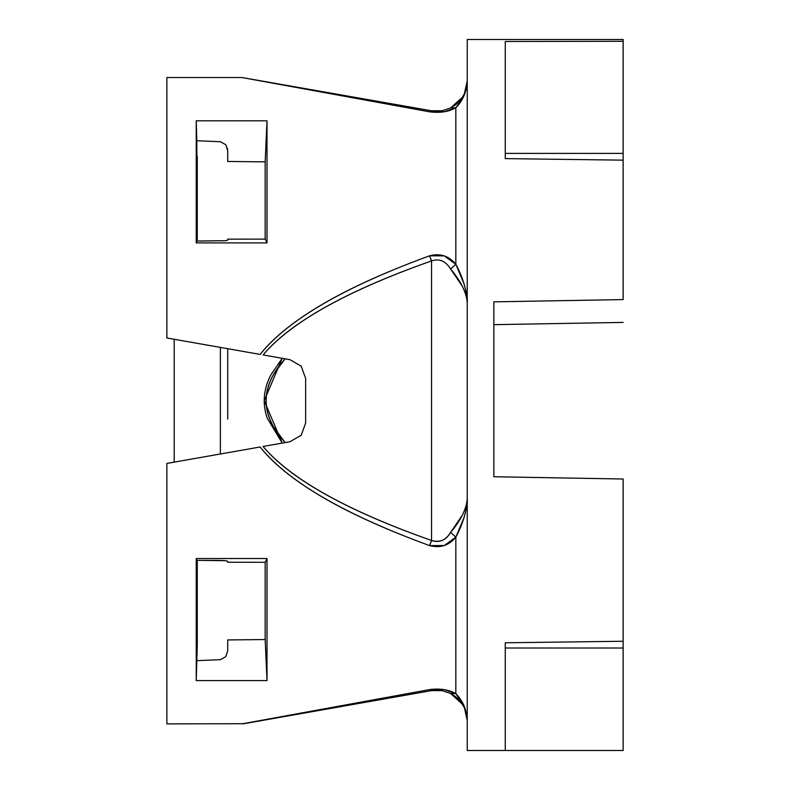 <?xml version="1.0" encoding="UTF-8"?>
<svg xmlns="http://www.w3.org/2000/svg" width="790" height="790" viewBox="0 0 790 790"><rect width="100%" height="100%" fill="white"/><g stroke="black" fill="none" stroke-linecap="round" stroke-linejoin="round"><path stroke-width="1.19" d="M444.029 689.581L429.562 689.591L444.079 689.591M241.918 723.887L429.562 689.591L431.538 690.628L243.893 723.709L166.868 723.887L166.868 463.434L174.215 462.14L174.215 339.266L166.868 337.972L260.147 354.414C273.488 337.478 294.492 320.631 323.15 303.874C350.928 287.639 386.389 271.622 429.562 255.812L444.197 255.861L455.83 264.255L455.83 107.736L444.247 111.785L429.562 111.815L241.918 77.519L431.538 110.778L429.562 111.815L444.444 111.755M444.197 689.611L455.83 693.669L455.83 537.151L444.247 545.535L429.562 545.594C386.389 529.784 350.928 513.767 323.15 497.532C294.492 480.774 273.488 463.928 260.147 446.992L166.868 463.434L260.147 446.992C287.817 481.515 344.292 514.379 429.562 545.594A11.406 1.876 -70.6 0 0 431.538 540.479L431.538 260.927C389.5 275.71 354.354 290.987 326.092 306.747C297.84 322.518 276.826 338.574 263.06 354.927L289.94 359.667L301.197 366.175L289.94 359.667L263.06 354.927C291.085 322.024 347.245 290.69 431.538 260.927A11.406 1.876 -109.4 0 0 429.562 255.812C344.292 287.027 287.817 319.891 260.147 354.414L166.868 337.972L166.868 79.059M241.918 77.519L166.868 77.519L166.868 337.972M225.792 144.738L227.708 150.712L227.708 161.466L265.173 161.861L265.173 239.113L267 242.895L267 120.821L196.226 120.821L196.819 140.748L196.226 120.821L267 120.821L267 242.895L196.226 242.895L196.226 120.821L196.226 242.895L197.293 239.607L196.819 140.748L220.37 141.716L225.782 144.718L220.37 141.716L225.782 144.718L227.708 150.712L227.401 148.214M197.293 644.837L197.293 561.799L196.226 558.52L267 558.52L267 680.585L196.226 680.585L196.226 558.52L196.226 680.585L197.293 644.837L196.819 660.638L196.819 560.337L225.851 560.712L227.708 561.265L227.708 562.253L265.173 562.292L265.173 639.544L227.708 639.939L227.708 650.693L225.792 656.668L220.37 659.689L196.819 660.657L196.226 680.585L267 680.585L267 558.52L265.173 562.292L265.173 639.544L267 680.585L265.173 639.544L227.708 639.939L227.708 650.693L225.792 656.668L227.708 650.693M227.708 150.712L227.708 161.466L265.173 161.861L267 120.821L265.173 161.861L265.173 239.113L227.708 239.153L227.708 240.15L225.861 240.693L196.819 241.019M289.94 441.738L301.197 435.241L305.651 423.015L301.197 435.241L289.94 441.738L263.06 446.478C276.826 462.831 297.84 478.898 326.092 494.659C354.354 510.429 389.5 525.696 431.538 540.479C347.245 510.715 291.085 479.382 263.06 446.478L289.94 441.738L301.197 435.241L289.94 441.738M305.651 378.39L301.197 366.175L305.651 378.39L305.651 423.015L301.197 435.241L305.651 423.015L305.651 378.39L301.197 366.175L305.651 378.39M493.859 476.745L623.132 479.007L493.859 476.745L493.859 301.849L493.859 476.745M493.859 303.913L493.859 301.849L623.132 299.588L623.132 39.5L623.132 41.297L623.132 39.5L467.246 39.5L467.246 750.5L467.246 39.5L467.246 750.5L505.264 750.5L505.264 642.793L623.132 641.253L623.132 479.007L623.132 641.253L505.264 642.793L505.264 750.5L467.246 750.5M623.132 322.409L493.859 324.66L623.132 322.409M623.132 750.5L623.132 641.253L623.132 750.5L505.264 750.5L623.132 750.5M493.859 301.849L623.132 299.588L623.132 160.153L505.264 158.612L505.264 41.505L623.132 41.297L505.264 41.505L505.264 158.612L623.132 160.153L623.132 41.297M623.132 648.007L505.264 648.007L623.132 648.007M174.215 462.14L174.215 339.266M220.37 347.403L220.37 454.003L220.37 347.403M227.708 419.135L227.708 348.696M225.861 560.712L220.37 560.426L225.861 560.712L227.708 561.265L227.708 562.253L265.173 562.292L267 558.52L196.226 558.52M225.861 240.693L196.819 241.069L196.226 242.895L267 242.895L265.173 239.113L227.708 239.153L227.708 240.15L225.94 240.674M282.198 443.101L264.235 400.708L282.198 358.305L270.832 374.944C263.425 389.401 262.25 403.878 267.326 418.354L282.237 443.101M166.868 722.346L166.868 463.434M285.111 358.818L274.071 373.551C263.534 391.465 263.425 409.378 273.745 427.291L285.111 442.588M467.226 719.542L467.246 720.579C466.673 709.677 462.871 700.7 455.83 693.669C448.888 689.631 440.139 688.268 429.562 689.591C180.031 735.194 180.031 735.194 429.562 689.591L431.538 690.628C182.006 734.621 182.006 734.621 431.538 690.628L442.124 690.628L450.646 693.492L457.094 697.906L460.076 700.977L464.411 707.791L467.246 720.579L464.007 705.658L455.83 693.669L450.646 693.492L462.604 704.433M442.696 690.737L440.988 690.45M462.436 515.011L450.646 532.342C446.251 540.074 439.882 542.789 431.538 540.479L431.538 260.927L429.562 255.812C440.139 253.067 448.888 255.881 455.83 264.255L455.83 107.736L464.007 95.748L467.246 80.827L464.007 95.748M441.334 260.582L443.338 261.599M431.538 260.927C439.23 258.281 445.6 260.996 450.646 269.064C460.886 281.21 466.416 292.379 467.246 302.58C467.7 299.114 466.623 292.823 464.007 283.709L455.83 264.255L450.646 269.064L462.436 286.395M435.112 111.192L442.765 110.659M462.436 97.239L450.646 107.924L455.83 107.736C462.871 100.705 466.673 91.729 467.246 80.827L464.411 93.615L462.535 97.081L457.094 103.5L450.646 107.924L455.83 107.736C448.937 111.775 440.178 113.138 429.562 111.815C180.031 66.212 180.031 66.212 429.562 111.815L431.538 110.778L442.143 110.778M436.86 111.242L442.153 110.768L450.646 107.924L442.153 110.768L431.538 110.778C182.006 66.785 182.006 66.785 431.538 110.778L442.124 110.778M285.121 358.818C259.89 386.745 259.89 414.661 285.121 442.588M450.646 693.492L442.153 690.638L450.636 693.482L455.83 693.669L455.83 537.151L464.007 517.697C466.623 508.582 467.7 502.292 467.246 498.826C466.416 509.027 460.886 520.195 450.646 532.342L455.83 537.151C462.871 524.007 466.673 511.229 467.246 498.826M467.246 302.58C466.673 290.177 462.871 277.409 455.83 264.255L450.646 269.064M450.646 532.342L455.83 537.151C448.937 545.515 440.178 548.329 429.562 545.594L431.538 540.479C439.26 543.125 445.629 540.409 450.646 532.342M454.26 105.751L454.912 105.277M467.236 81.103L465.034 92.163M505.264 153.398L623.132 153.398L505.264 153.398M197.293 156.568L197.293 239.607M196.819 140.748L220.37 141.716M196.819 560.337L220.37 560.426M225.792 656.668L220.37 659.689L196.819 660.657M196.819 560.387L197.293 561.799M289.94 359.667L301.197 366.175L289.94 359.667M462.535 97.081L460.076 100.429M457.094 103.5L454.003 105.919M465.34 91.354L465.903 89.685M466.317 88.174L466.89 85.33M467.048 84.184L467.216 81.923M464.974 709.104L466.09 712.363M466.475 713.903L466.811 715.602M457.094 697.906L454.003 695.486M462.535 704.325L460.076 700.977M464.411 707.791L467.246 720.579M431.538 690.628L442.124 690.628"/></g></svg>
